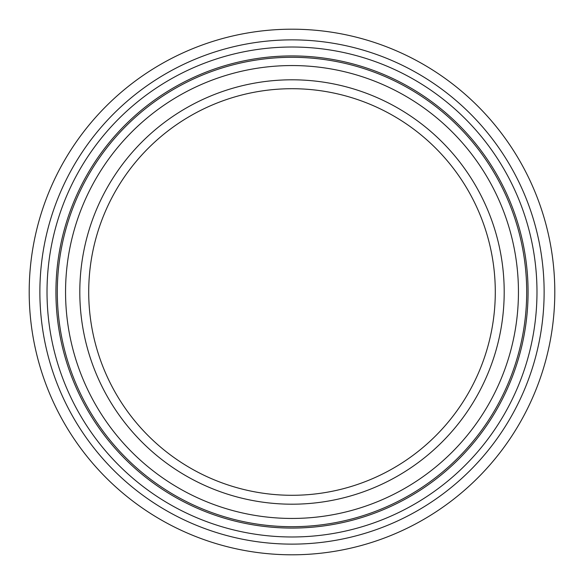 <?xml version="1.0" encoding="UTF-8"?>
<svg xmlns="http://www.w3.org/2000/svg" width="584" height="584" viewBox="0 0 584 584"><rect width="100%" height="100%" fill="white"/><g stroke="black" fill="none" stroke-linecap="round" stroke-linejoin="round"><path stroke-width="0.88" d="M292 554.8A262.8 262.8 0 0 0 554.8 292A262.8 262.8 0 0 0 292 29.2A262.8 262.8 0 0 0 29.2 292A262.8 262.8 0 0 0 292 554.8M495.29 292A203.29 203.29 0 0 0 292 88.71A203.29 203.29 0 0 0 88.71 292A203.29 203.29 0 0 0 292 495.29A203.29 203.29 0 0 0 495.29 292M292 79.804A212.196 212.196 0 0 0 79.804 292A212.196 212.196 0 0 0 292 504.196A212.196 212.196 0 0 0 504.196 292A212.196 212.196 0 0 0 292 79.804M292 528.075A236.075 236.075 0 0 0 528.075 292A236.075 236.075 0 0 0 292 55.925A236.075 236.075 0 0 0 55.925 292A236.075 236.075 0 0 0 292 528.075M47.019 292A244.981 244.981 0 0 0 292 536.981A244.981 244.981 0 0 0 536.981 292A244.981 244.981 0 0 0 292 47.019A244.981 244.981 0 0 0 47.019 292M39.873 292A252.127 252.127 0 0 0 292 544.127A252.127 252.127 0 0 0 544.127 292A252.127 252.127 0 0 0 292 39.873A252.127 252.127 0 0 0 39.873 292M65.554 292A226.446 226.446 0 0 0 292 518.446A226.446 226.446 0 0 0 518.446 292A226.446 226.446 0 0 0 292 65.554A226.446 226.446 0 0 0 65.554 292M57.305 292A234.695 234.695 0 0 0 292 526.695A234.695 234.695 0 0 0 526.695 292A234.695 234.695 0 0 0 292 57.305A234.695 234.695 0 0 0 57.305 292"/></g></svg>
